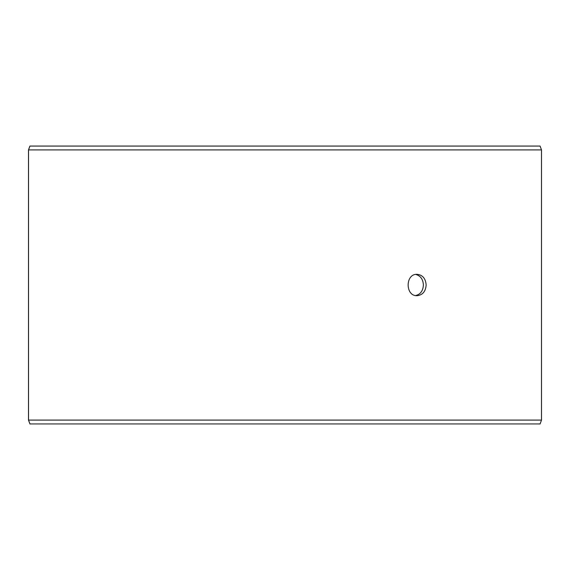 <?xml version="1.0" encoding="UTF-8"?>
<svg xmlns="http://www.w3.org/2000/svg" width="570" height="570" viewBox="0 0 570 570"><rect width="100%" height="100%" fill="white"/><g stroke="black" fill="none" stroke-linecap="round" stroke-linejoin="round"><path stroke-width="0.85" d="M28.536 420.09L29.939 423.938L28.5 420.09L28.5 149.91L29.904 146.062L540.096 146.062L541.5 149.91L28.536 149.91L28.536 420.09L541.5 420.09L541.5 149.91M29.939 146.062L28.536 149.91M29.939 423.938L540.096 423.938L541.5 420.09M415.73 295.566C420.496 294.284 423.054 290.764 423.396 285C423.061 279.25 420.503 275.73 415.73 274.434M426.153 285C425.647 291.491 422.634 295.053 417.105 295.688C405.163 296.343 405.17 273.65 417.105 274.312C422.626 274.94 425.647 278.502 426.153 285"/></g></svg>
